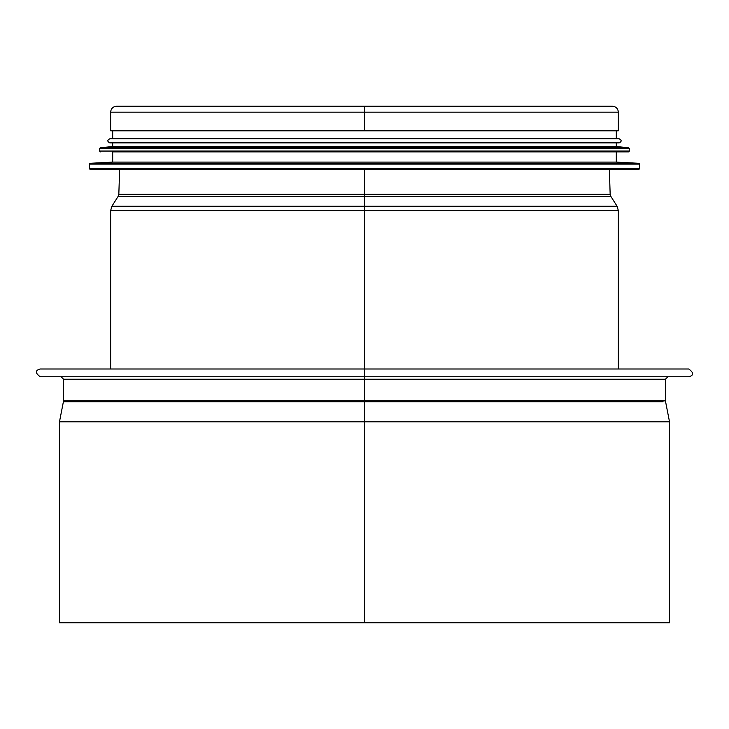 <?xml version="1.0" encoding="UTF-8"?>
<svg xmlns="http://www.w3.org/2000/svg" width="729" height="729" viewBox="0 0 729 729"><rect width="100%" height="100%" fill="white"/><g stroke="black" fill="none" stroke-linecap="round" stroke-linejoin="round"><path stroke-width="1.09" d="M364.5 374.323L364.5 369.002L364.491 374.323M364.491 169.474L364.491 369.002L40.241 369.002C35.065 370.359 35.065 372.947 40.241 376.775L688.75 376.775C693.926 375.38 693.926 372.792 688.75 369.002L364.5 369.002L364.5 622.757L364.5 421.799L364.491 622.757L59.477 622.757L59.477 421.799L63.387 401.77L663.053 401.77M59.477 421.799L669.514 421.799L669.514 622.757L364.5 622.757M110.635 369.002L110.635 210.608L364.491 210.608L364.491 369.002L364.491 194.306M364.491 130.801L110.635 130.801L110.635 112.175L364.491 112.175L364.491 106.243L364.491 130.801L364.491 112.175L364.491 130.801L618.347 130.801L618.347 112.175C618.001 108.575 616.023 106.598 612.415 106.243L116.567 106.243L612.415 106.243M118.189 196.292L111.901 206.234L364.491 206.234L364.491 196.292L118.189 196.292L118.827 194.242L364.491 194.242L364.491 196.292L364.491 194.242L610.164 194.242L610.793 196.292L617.08 206.234L618.347 210.608L364.491 210.608M89.357 168.663L90.177 169.474L638.814 169.474L639.634 168.663L639.634 164.116L89.357 164.116L89.357 168.663L639.634 168.663M638.859 163.296L90.132 163.296L112.685 162.111L616.306 162.111L638.859 163.296L639.634 164.116M112.685 162.111L112.685 151.878L616.306 151.878L616.306 162.111M112.685 151.878L628.58 151.878L629.4 151.058L629.4 148.534L99.591 148.534L99.591 151.058L629.4 151.058M628.662 147.714L100.329 147.714L112.685 146.556L616.306 146.556L628.662 147.714L629.4 148.534M112.685 130.801L112.685 138.783L109.815 138.783C107.181 140.15 107.181 141.508 109.815 142.875L619.167 142.875C621.81 141.508 621.81 140.15 619.167 138.783L616.306 138.783L616.306 130.801M109.815 138.783L619.167 138.783M667.873 376.775L665.413 379.235L63.569 379.235L61.118 376.775M665.413 379.235L665.413 400.85L63.569 400.85L63.387 401.77M364.491 206.234L617.08 206.234M364.491 196.292L610.793 196.292M364.491 112.175L618.347 112.175M63.569 379.235L63.569 400.85M665.413 400.85L669.514 421.799M618.347 369.002L618.347 210.608M111.901 206.234L110.635 210.608M119.647 169.474L118.827 194.242M609.344 169.474L610.164 194.242M110.635 112.175C110.99 108.575 112.968 106.598 116.567 106.243M90.132 163.296L89.357 164.116M99.591 151.058L100.402 151.878M100.329 147.714L99.591 148.534M616.306 146.556L616.306 142.875M112.685 146.556L112.685 142.875"/></g></svg>
